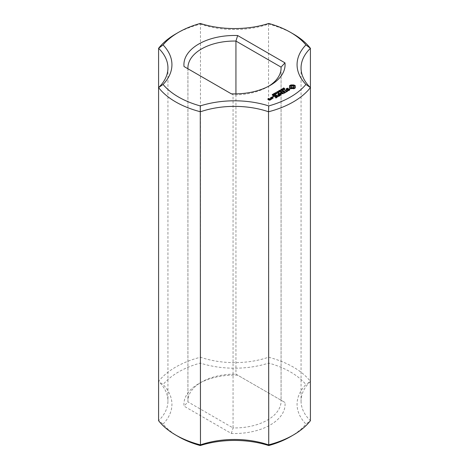 <?xml version="1.0" encoding="UTF-8"?>
<svg xmlns="http://www.w3.org/2000/svg" width="469" height="469" viewBox="0 0 469 469"><rect width="100%" height="100%" fill="white"/><g stroke="black" fill="none" stroke-linecap="round" stroke-linejoin="round"><path stroke-width="0.35" stroke-dasharray="2.35 1.76" d="M178.496 436.645A79.197 45.728 0 0 1 163.077 424.076L158.586 420.699A66.551 38.423 0 0 0 167.943 401.054A66.551 38.423 0 0 0 158.586 381.408L158.586 87.592M163.077 424.076A70.549 40.733 0 0 0 163.077 384.557L158.586 381.408A83.189 48.031 0 0 1 200.468 357.226L200.468 24.118A83.189 48.031 0 0 0 175.676 33.985M290.504 436.645A79.197 45.728 0 0 0 305.923 424.076A70.549 40.733 0 0 1 305.923 384.557A79.197 45.728 0 0 0 268.725 363.082A70.549 40.733 0 0 1 200.275 363.082A79.197 45.728 0 0 0 163.077 384.557M237.666 375.171A50.582 29.201 0 0 0 198.733 383.665A50.582 29.201 0 0 0 184.018 406.142L231.334 433.462A50.582 29.201 0 0 0 284.982 402.484L235.936 374.168A46.589 26.897 0 0 0 201.559 382.036A46.589 26.897 0 0 0 187.911 401.054A46.589 26.897 0 0 0 187.934 401.886L184.018 406.142M301.057 67.946L301.057 401.054A66.551 38.423 0 0 1 310.414 381.408A83.189 48.031 0 0 0 268.532 357.226A66.551 38.423 0 0 1 200.468 357.226L200.275 363.082M268.725 363.082L268.532 24.118A66.551 38.423 0 0 1 200.468 24.118L200.275 23.45M301.057 401.054A66.551 38.423 0 0 0 310.414 420.699L305.923 424.076M310.414 87.592L310.414 381.408L305.923 384.557M231.334 433.462L233.064 427.939A46.589 26.897 0 0 0 281.089 401.054A46.589 26.897 0 0 0 281.066 400.227L284.982 402.484M281.066 68.773L281.066 400.227L235.936 374.168L235.936 93.876M231.334 93.829L233.064 94.832L233.064 427.939L187.934 401.886L187.934 68.773L184.018 66.516M293.324 33.985A83.189 48.031 0 0 0 268.532 24.118L268.725 23.45M268.796 86.149A46.589 26.897 0 0 1 267.441 86.964A46.589 26.897 0 0 1 233.064 94.832L187.934 68.773M295.394 87.457L295.394 87.996L295.171 87.691M295.112 87.75L295.112 88.295L295.394 87.996M294.731 88.014L294.731 88.559L295.112 88.295M295.024 87.216L295.165 86.208M295.118 86.273L295.118 86.818M294.274 88.236L294.274 88.782L294.731 88.559M295.394 85.897L295.394 86.437M293.735 88.412L293.735 88.958L294.274 88.782M293.078 88.254L293.078 88.799L293.735 88.958M292.38 88.201L292.38 88.747L293.078 88.799M291.689 88.254L291.689 88.799L292.38 88.747M291.032 88.412L291.032 88.958L291.689 88.799M290.504 88.242L290.504 88.788L291.032 88.958M290.047 88.025L290.504 88.788M289.666 87.756L290.047 88.565M289.367 87.457L289.666 88.301M289.596 87.691L289.367 87.996M289.649 86.273L289.742 87.216M289.596 86.208L289.649 86.818M289.367 85.897L289.367 86.437M283.499 89.18L283.1 88.887L283.88 88.424L283.376 88.999L284.783 89.104L284.067 89.532L284.519 88.993L283.499 89.18L283.499 88.635M284.167 88.442L284.167 88.987M284.56 89.339L284.519 88.448M283.892 88.887L283.892 89.421L283.88 88.881M284.067 88.987L284.067 89.532M284.665 88.729L284.783 89.104L284.783 88.559M283.305 88.6L283.376 88.999L283.376 88.618M284.062 88.002L284.062 88.547L284.073 87.996M283.88 88.025L283.88 88.424M289.883 89.198L289.69 89.626M289.437 89.485L286.934 89.913L286.706 89.327L288.077 88.788L286.571 89.081M289.631 89.755L289.631 90.294L289.883 89.737M288.986 90.124L288.986 90.669L289.631 90.294M288.148 90.253L288.148 90.798L288.986 90.669M286.706 88.788L286.706 89.327M287.902 90.171L288.148 90.798M287.204 88.5L287.204 89.046M288.042 90.218L287.902 90.71M287.937 88.389L287.937 88.928M288.769 90.159L288.042 90.57M288.077 88.242L288.077 88.788M289.267 89.96L288.769 90.458M287.831 88.401L287.831 88.705M289.045 89.046L289.437 89.814M286.852 89.649L286.852 90.195L289.045 89.591M286.289 89.327L286.09 89.755L286.852 90.195M286.09 89.21L286.09 89.755M282.901 90.054L282.643 89.057L283.827 89.737L282.901 90.054L282.901 89.515M283.827 89.198L283.827 89.737M282.643 88.694L282.643 89.057M282.485 88.606L282.485 89.145M282.93 89.556L282.983 89.931L283.534 89.749L282.93 89.556L282.93 89.01L282.924 89.403M281.945 90.283L281.945 90.822L280.761 90.142L282.573 90.318L281.664 89.62L282.848 90.306L281.124 90.183L281.945 90.822M280.761 89.597L280.761 90.142M282.092 90.195L282.092 90.74M281.124 89.808L281.124 90.183M282.602 89.901L282.602 90.447M282.848 89.761L282.848 90.306M281.664 89.245L281.664 89.62M281.517 89.163L281.517 89.708M282.573 89.896L282.573 90.318M280.954 89.714L280.954 90.03M280.579 90.382L280.579 90.927L281.072 90.64L280.579 90.927M280.439 90.3L280.439 90.845M281.072 90.101L281.072 90.64M280.931 90.183L280.931 90.558M279.471 91.508L279.073 91.215L279.846 90.752L279.342 91.326L280.755 91.426L280.04 91.86L280.491 91.32L279.471 91.508L279.471 90.963M280.134 90.769L280.134 91.314M280.55 91.115L280.491 90.775M279.864 91.215L279.864 91.742M279.852 91.209L279.852 91.748M280.04 91.314L280.04 91.86M280.638 91.05L280.755 91.426L280.755 90.886M279.278 90.922L279.342 91.326L279.342 90.945M280.034 90.329L280.034 90.869M280.046 90.324L280.046 90.863M279.846 90.347L279.846 90.752M287.655 90.892L286.758 91.414M286.237 91.713L286.237 92.258L287.943 91.273L287.943 90.728L287.655 91.103M286.653 91.355L284.501 90.277L286.653 91.684L285.949 92.094L286.237 92.258M284.501 89.731L284.501 90.277M284.507 89.901L284.507 90.447M285.562 92.481L285.562 92.106L285.562 92.645L285.234 92.293M284.132 92.926L284.132 93.472L285.562 92.645M285.129 92.235L284.085 91.631M283.985 91.572L282.983 91.156L281.547 92.147L283.118 91.402L283.985 91.901L282.983 92.645L284.273 92.071L285.129 92.563L283.845 93.308L284.132 93.472M284.273 91.525L284.273 92.071M281.834 91.602L281.834 92.141M283.276 92.1L283.276 92.645M283.118 90.857L283.118 91.402M278.873 92.381L278.615 91.385L279.8 92.065L278.873 92.381L278.873 91.836M279.8 91.519L279.8 92.065M278.615 91.021L278.615 91.385M278.457 90.927L278.457 91.473M278.903 91.883L278.955 92.258L279.506 92.076L278.903 91.883L278.903 91.338L278.897 91.725M277.619 92.27L276.657 92.51L277.73 92.44L277.636 91.947L278.821 92.628L278.293 92.915L277.724 92.891L277.572 92.188M276.657 91.971L276.657 92.51M278.821 92.088L278.821 92.628M277.636 91.584L277.636 91.947M277.478 91.496L277.478 92.035M277.947 91.918L277.947 92.311M276.862 91.977L276.862 92.393M276.716 92.616L276.716 93.161L277.208 92.874L276.716 93.161M276.569 92.534L276.569 93.079M277.208 92.329L277.208 92.874M277.068 92.411L277.068 92.792M281.336 94.462L281.336 95.008L281.142 94.574M281.283 94.574L281.336 95.008M283.124 93.425L283.124 93.97L280.72 93.612M280.995 94.574L281.283 95.113M283.124 93.97L282.584 93.343M283.317 93.395L283.317 93.941M278.709 93.255L278.709 93.794L280.995 95.119M283.323 93.231L283.323 93.771M278.703 93.085L278.709 93.794M282.508 93.302L280.743 92.446L282.508 93.636L280.72 93.372M278.996 93.419L278.703 93.624M280.743 91.906L280.743 92.446M280.761 94.439L278.996 93.63M280.749 92.071L280.749 92.616M280.245 92.938L280.761 94.65M282.508 93.331L282.508 93.636M280.298 93.061L280.245 93.478M276.229 93.976L275.297 93.442L276.481 93.296L276.851 93.618L276.229 93.976L276.229 93.431M276.851 93.184L276.692 93.888L276.692 93.343M275.297 92.897L275.297 93.442L275.461 93.085M275.192 94.574L274.265 94.035L275.45 93.888L275.819 94.216L275.192 94.574L275.192 94.029M275.819 93.782L275.655 94.48L275.655 93.941M274.265 93.495L274.265 94.035L274.429 93.683M273.198 94.105L273.198 94.65L273.714 94.21L274.728 94.797L274.5 95.125L273.198 94.65M273.075 94.035L273.075 94.58M273.439 93.97L273.439 94.509M274.5 94.58L274.5 95.125M274.623 94.509L274.623 95.055M274.728 94.257L274.728 94.797M274.377 94.509L274.377 94.879M273.591 94.058L273.591 94.421M273.837 93.736L273.837 94.281M273.714 93.806L273.714 94.21M278.979 95.905L278.979 96.45L280.409 95.623L280.075 95.271M278.686 95.905L278.979 96.45M278.692 95.905L278.686 96.45M279.975 95.207L278.932 94.609M278.826 94.545L277.824 94.134L278.826 94.879L277.824 95.623L279.114 95.043L279.975 95.541L278.692 96.28M277.824 93.589L277.824 94.134M279.114 94.498L279.114 95.043M277.83 93.759L277.83 94.304M278.117 95.078L278.117 95.617M278.228 96.708L278.228 96.333L278.234 96.872L275.661 95.553L278.234 96.872M277.947 96.327L277.947 96.872M275.661 95.008L275.661 95.553M275.655 94.844L275.655 95.383M272.782 95.465L272.19 95.189L272.817 94.785L272.512 95.324L273.867 95.43L272.935 95.723L272.782 94.92M273.867 94.885L273.867 95.43M273.005 95.213L273.069 94.867M273.204 94.779L273.204 95.324M272.759 94.926L272.759 95.377M272.395 94.943L272.401 94.638M272.976 94.345L272.976 94.89L272.987 94.339M272.817 94.375L272.817 94.785M273.011 97.189L272.436 97.329L273.011 97.47M272.77 97.136L272.77 97.523M273.099 96.784L273.099 97.329M272.436 96.784L272.436 97.329M271.199 97.957L270.871 98.15L270.871 97.769L270.865 98.308L272.026 98.977L273.151 98.49L272.817 98.138M272.026 98.431L272.026 98.977M272.307 98.431L272.307 98.977M271.715 97.441L271.299 97.898M273.151 97.945L273.151 98.49M273.151 97.787L273.151 98.326M272.724 98.08L271.997 97.658M275.907 97.675L275.907 98.22L277.337 97.394L277.003 97.042M276.903 97.101L275.62 98.056L275.62 97.681L275.907 98.22M276.903 96.983L275.86 96.38M275.754 96.321L274.752 95.905L273.316 96.895L274.893 96.151L275.754 96.655L274.752 97.4L276.042 96.819L276.903 97.312M276.042 96.274L276.042 96.819M273.327 96.356L273.327 96.731M275.045 96.849L275.045 97.394M273.316 96.356L273.316 96.895M273.609 96.35L273.609 96.895M274.893 95.612L274.893 96.151M271.762 98.748L271.762 99.287L271.27 98.836M271.768 98.584L271.768 99.123M271.481 98.748L271.762 99.287M270.906 98.625L270.326 98.461L270.906 98.959M271.287 98.637L271.481 99.293M271.047 99.158L271.246 99.586M270.466 99.129L270.466 99.674L271.047 99.704M270.883 99.152L270.466 99.674M270.853 99.147L270.853 99.457M270.49 99.129L270.49 99.446M270.502 99.475L270.502 100.02L270.167 99.663M270.502 99.311L270.502 99.856M269.657 99.961L269.657 100.507L270.502 100.02M270.074 99.61L269.1 99.686M269.376 99.961L269.657 100.507M268.157 99.258L267.822 99.451L267.822 99.07L267.822 99.61L269.376 100.507M268.995 99.745L268.25 99.528L269.206 99.111L268.25 99.205M268.807 98.666L268.807 99.211M268.919 98.73L268.919 99.276M269.206 98.566L269.206 99.111M269.2 98.73L269.2 99.27M290.751 87.216L291.231 86.554L292.38 86.278L293.535 86.554L294.016 87.216M277.877 92.792L278.527 92.645L278.082 92.387L277.877 92.792L277.877 92.411M277.759 92.37L277.783 92.715L277.783 92.381M275.514 93.437L276.651 93.718L275.919 93.208L275.514 93.437M272.724 98.408L272.167 98.73L271.299 98.226L271.85 97.91L272.724 98.191M270.074 99.938L269.1 100.014L270.074 99.721M290.874 86.319L290.874 86.865M291.231 86.009L291.231 86.554M291.771 85.804L291.771 86.349M292.38 85.733L292.38 86.278M292.996 85.804L292.996 86.349M293.535 86.009L293.535 86.554M293.893 86.319L293.893 86.865M283.059 88.934L283.059 89.479M283.534 89.362L283.534 89.749M279.032 91.262L279.032 91.807M279.506 91.69L279.506 92.076M278.082 91.842L278.082 92.387M278.527 92.258L278.527 92.645M272.167 98.431L272.167 98.73M271.85 97.364L271.85 97.91M269.517 99.961L269.517 100.26M269.652 99.152L269.652 99.698M283.229 88.559L283.229 89.104M283.804 88.582L283.804 89.128M283.991 88.512L283.991 89.057M284.366 88.401L284.366 88.946M284.425 88.87L284.425 89.262M284.167 88.963L284.167 89.368M284.308 88.917L284.308 89.462M284.378 88.407L284.378 88.811M284.032 88.494L284.032 88.881M283.856 88.565L283.856 88.952M283.704 88.612L283.704 89.01M283.528 88.635L283.528 89.04M283.481 88.16L283.481 88.7M283.739 88.055L283.739 88.6M283.598 88.102L283.598 88.506M283.346 88.26L283.346 88.623M282.696 89.432L282.696 89.978M283.305 89.473L283.305 90.019M283.505 89.38L283.505 89.925M282.772 89.139L282.772 89.491M282.578 89.333L282.578 89.878M279.202 90.886L279.202 91.432M279.77 90.91L279.77 91.455M279.964 90.839L279.964 91.379M280.398 91.191L280.398 91.59M280.134 91.291L280.134 91.695M280.28 91.244L280.28 91.783M280.532 91.121L280.532 91.666M280.005 90.822L280.005 91.203M279.829 90.892L279.829 91.273M279.676 90.939L279.676 91.332M279.501 90.963L279.501 91.367M279.454 90.482L279.454 91.027M279.712 90.382L279.712 90.922M279.571 90.429L279.571 90.828M279.319 90.587L279.319 90.951M278.668 91.76L278.668 92.305M279.278 91.801L279.278 92.346M279.477 91.707L279.477 92.252M278.738 91.467L278.738 91.818M278.545 91.66L278.545 92.205M277.724 92.346L277.724 92.891M277.912 92.416L277.912 92.962M278.293 92.375L278.293 92.915M278.486 92.276L278.486 92.821M275.666 93.225L275.666 93.765M276.481 92.944L276.481 93.296M274.635 93.818L274.635 94.363M275.45 93.542L275.45 93.888M272.935 95.184L272.935 95.723M273.093 95.236L273.093 95.782M273.439 95.201L273.439 95.746M273.767 95.002L273.767 95.547M273.48 95.184L273.48 95.582M273.38 95.219L273.38 95.629M273.175 95.242L273.175 95.653M273.146 94.814L273.146 95.354M272.882 94.89L272.882 95.348M272.512 94.931L272.512 95.324M272.442 94.55L272.442 95.096M272.536 94.48L272.536 95.019M272.741 94.392L272.741 94.937M272.612 94.439L272.612 94.849M272.342 94.867L272.342 95.406M272.501 94.926L272.501 95.471M282.854 89.503L282.854 89.884M282.983 89.52L282.983 89.931M282.778 89.473L282.778 89.819M282.789 89.11L282.789 89.655M283.376 89.444L283.376 89.843M283.241 89.491L283.241 89.907M278.826 91.83L278.826 92.205M278.955 91.848L278.955 92.258M278.75 91.801L278.75 92.147M278.762 91.437L278.762 91.983M279.348 91.772L279.348 92.164M279.213 91.818L279.213 92.235M277.982 92.422L277.982 92.833M277.759 92.1L277.759 92.651M277.806 92.018L277.806 92.563M277.924 91.936L277.924 92.475M278.34 92.352L278.34 92.751M278.223 92.399L278.223 92.809M275.631 93.202L275.631 93.548M275.59 92.71L275.59 93.249M275.754 92.651L275.754 93.196M276.106 92.727L276.106 93.272M276.323 92.844L276.323 93.39M276.517 92.968L276.517 93.513M276.558 93.401L276.558 93.812M276.405 93.437L276.405 93.864M276.235 93.437L276.235 93.853M276.048 93.395L276.048 93.788M275.831 93.308L275.831 93.677M274.594 93.8L274.594 94.146M274.558 93.308L274.558 93.847M274.717 93.249L274.717 93.794M275.074 93.325L275.074 93.87M275.291 93.442L275.291 93.982M275.485 93.566L275.485 94.111M275.526 93.999L275.526 94.404M275.373 94.035L275.373 94.457M275.203 94.029L275.203 94.451M275.016 93.993L275.016 94.386M274.793 93.906L274.793 94.269M167.943 67.946L167.943 401.054M201.559 382.036L198.733 383.665M267.441 86.964L270.267 85.335M284.583 89.081L284.583 88.541M284.789 89.063L284.789 88.518M283.299 88.899L283.299 88.354M283.1 88.917L283.1 88.371M280.556 91.408L280.556 90.863M280.761 91.385L280.761 90.845M279.272 91.226L279.272 90.681M279.073 91.244L279.073 90.699M277.566 92.692L277.566 92.147M276.862 93.677L276.862 93.132M275.291 93.384L275.291 92.844M275.825 94.275L275.825 93.73M274.259 93.982L274.259 93.442M274.558 94.967L274.558 94.427M273.005 95.524L273.005 94.978M272.184 95.201L272.184 94.656M187.911 67.946L187.911 401.054M281.089 67.946L281.089 401.054M275.491 93.372L275.491 92.833M276.657 93.689L276.657 93.143M274.459 93.97L274.459 93.425M275.625 94.287L275.625 93.741"/><path stroke-width="0.7" d="M175.676 435.015L178.496 436.645A79.197 45.728 0 0 0 200.275 445.55L200.468 444.882A66.551 38.423 0 0 1 268.532 444.882A83.189 48.031 0 0 0 293.324 435.015A83.189 48.031 0 0 0 310.414 420.699L310.414 48.301L305.923 44.924A79.197 45.728 0 0 0 290.504 32.355A79.197 45.728 0 0 0 268.725 23.45A70.549 40.733 0 0 1 200.275 23.45A79.197 45.728 0 0 0 178.496 32.355L175.676 33.985A83.189 48.031 0 0 0 158.586 48.301A66.551 38.423 0 0 1 167.943 67.946A66.551 38.423 0 0 1 158.586 87.592L158.586 420.699A83.189 48.031 0 0 0 175.676 435.015A83.189 48.031 0 0 0 200.468 444.882L200.275 105.918A79.197 45.728 0 0 1 163.077 84.443A70.549 40.733 0 0 0 163.077 44.924L158.586 48.301L158.586 87.592A83.189 48.031 0 0 0 200.468 111.774A66.551 38.423 0 0 1 268.532 111.774L268.725 105.918A70.549 40.733 0 0 0 200.275 105.918M158.586 87.592L163.077 84.443M200.275 445.55A70.549 40.733 0 0 1 268.725 445.55L268.532 111.774A83.189 48.031 0 0 0 310.414 87.592L305.923 84.443A79.197 45.728 0 0 1 268.725 105.918M268.725 445.55A79.197 45.728 0 0 0 290.504 436.645L293.324 435.015M305.923 44.924A70.549 40.733 0 0 0 305.923 84.443M178.496 32.355A79.197 45.728 0 0 0 163.077 44.924M237.666 35.538A50.582 29.201 0 0 0 184.018 66.516L231.334 93.829A50.582 29.201 0 0 0 270.267 85.335A50.582 29.201 0 0 0 284.982 62.858L237.666 35.538L235.936 41.061A46.589 26.897 0 0 0 187.911 67.946A46.589 26.897 0 0 0 187.934 68.773M295.394 87.457L295.024 86.677L295.394 85.897L293.735 84.936L291.032 84.936L289.367 85.897L289.742 86.677L289.367 87.457L291.032 88.412L293.735 88.412L295.394 87.457M283.499 88.635L283.1 88.348L283.88 87.879L283.376 88.453L284.783 88.559L284.067 88.987L284.519 88.448L283.499 88.635M283.305 88.324L283.376 88.618M284.577 88.788L284.519 88.448M289.883 89.198L289.133 88.764L286.934 89.368L286.706 88.788L287.831 88.16L286.342 88.67L286.09 89.21L286.852 89.649L289.045 89.046L289.267 89.626L288.148 90.253L289.631 89.755L289.883 89.198M282.901 89.515L282.643 88.512L283.827 89.198L282.901 89.515M282.537 89.767L282.59 89.35M281.945 90.283L280.761 89.597L282.573 89.772L281.664 89.081L282.848 89.761L281.124 89.638L281.945 90.283M280.579 90.382L281.072 90.101L280.579 90.382M279.471 90.963L279.073 90.669L279.846 90.206L279.342 90.781L280.755 90.886L280.04 91.314L280.491 90.775L279.471 90.963M279.278 90.646L279.342 90.945M280.55 91.115L280.491 90.775M287.655 90.564L286.94 90.974L284.501 89.731L286.653 91.138L285.943 91.719L287.943 90.728L287.655 90.564L287.655 90.892M285.562 92.1L283.258 90.611L281.547 91.607L283.118 90.857L283.985 91.361L282.983 92.106L284.273 91.525L285.129 92.018L283.839 92.932L285.562 91.936M278.873 91.836L278.615 90.839L279.8 91.519L278.873 91.836M278.51 92.094L278.563 91.678M277.572 92.188L276.657 91.971L277.73 91.895L277.636 91.402L278.821 92.088L277.619 92.27M276.716 92.616L277.208 92.329L276.716 92.616M280.72 93.067L283.323 93.231L281.037 91.906L280.749 92.071L282.508 93.091L280.298 92.821L280.761 94.105L278.703 93.085L281.283 94.574L280.72 93.067L281.142 94.574M276.229 93.431L275.297 92.897L275.461 92.633L276.851 93.079L276.229 93.431M275.297 92.897L275.461 92.633L275.461 93.085M275.192 94.029L274.265 93.495L274.429 93.231L275.819 93.671L275.192 94.029M274.265 93.495L274.429 93.231L274.429 93.683M273.198 94.105L273.714 93.665L274.728 94.257L274.5 94.58L273.198 94.105M278.979 95.905L280.403 94.914L277.824 93.589L278.826 94.333L277.824 95.078L279.114 94.498L279.975 94.996L278.692 95.74L278.979 95.905M278.234 96.333L275.655 94.844L278.228 96.163M272.782 94.92L272.19 94.65L272.817 94.246L272.512 94.779L273.867 94.885L273.269 95.242L272.782 94.92M273.011 96.925L272.436 96.784L273.011 96.649M270.865 97.763L272.026 98.431L273.151 97.945L271.997 97.118L270.871 97.605M275.907 97.675L277.331 96.69L275.033 95.359L273.327 96.186L274.893 95.612L275.754 96.11L274.752 96.854L276.042 96.274L276.903 96.772L275.62 97.511L275.907 97.675M271.762 98.748L270.326 97.915L270.906 98.414L270.466 99.129L271.762 98.748M270.502 99.475L269.792 98.9L268.813 99.305L268.25 98.982L269.2 98.73L268.948 98.42L267.822 98.906L269.376 99.961L270.502 99.475M290.504 32.355L293.324 33.985A83.189 48.031 0 0 1 310.414 48.301A66.551 38.423 0 0 0 301.057 67.946A66.551 38.423 0 0 0 310.414 87.592M268.796 86.149A46.589 26.897 0 0 0 281.089 67.946A46.589 26.897 0 0 0 281.066 67.114L284.982 62.858M281.066 68.773L281.066 67.114L235.936 41.061L235.936 93.876M295.171 87.691L295.024 86.677M295.118 87.076L295.118 87.621M295.165 86.208L293.735 85.481L291.032 85.481L289.596 86.208M295.101 85.593L295.101 86.138M294.72 85.329L294.72 85.874M294.256 85.106L294.256 85.651M293.735 84.936L293.735 85.481M293.078 85.094L293.078 85.639M292.38 85.153L292.38 85.692M291.689 85.094L291.689 85.639M291.032 84.936L291.032 85.481M290.504 85.106L290.504 85.651M289.649 87.076L289.596 87.691M290.047 85.329L290.047 85.874M289.742 86.677L289.649 87.621M289.666 85.593L289.666 86.138M289.133 88.764L289.133 89.098M286.541 89.145L286.541 89.473M289.267 89.626L289.267 89.96M289.437 89.268L289.402 89.884M287.005 88.289L287.005 88.612M286.342 88.67L286.342 89.216M282.924 88.858L282.854 89.339L283.534 89.362M286.94 90.974L286.94 91.308M284.794 89.737L284.794 90.066M286.653 91.138L286.653 91.473M283.258 90.611L283.258 90.939M282.983 90.611L282.983 90.939M285.129 92.018L285.129 92.352M283.985 91.361L283.985 91.69M278.897 91.185L278.826 91.666L279.506 91.69M277.73 91.895L277.73 92.352M281.037 91.906L281.037 92.241M278.996 93.085L278.996 93.419M280.761 94.105L280.761 94.439M280.72 93.372L280.427 93.349M280.497 92.798L280.497 93.337M278.117 93.595L278.117 93.923M279.975 94.996L279.975 95.33M278.826 94.333L278.826 94.668M275.948 94.844L275.948 95.178M272.77 96.596L272.77 96.977M271.715 97.118L271.715 97.441M271.997 97.118L271.997 97.446M275.033 95.359L275.033 95.694M276.903 96.772L276.903 97.101M274.752 95.359L274.752 95.688M275.754 96.11L275.754 96.438M271.27 98.836L270.906 98.625M270.613 97.915L270.613 98.244M270.906 98.414L270.883 99.152M269.792 98.9L269.792 99.235M269.511 98.906L269.511 99.235M268.813 99.305L268.813 99.639M268.25 98.982L268.25 99.317M268.667 98.42L268.667 98.742M268.948 98.42L268.948 98.73M293.535 87.885L291.771 88.09L290.874 87.574L290.874 86.319L291.771 85.804L293.893 86.319L293.893 87.574L293.535 87.885L293.535 87.34L292.996 87.551L292.996 88.09M292.996 87.551L292.38 87.615L292.38 88.16M292.38 87.615L291.771 87.551L291.771 88.09M291.771 87.551L291.231 87.34L291.231 87.885M291.231 87.34L290.874 87.029L290.874 87.574M290.874 87.029L290.751 86.677M294.016 86.677L293.893 87.574M293.893 87.029L293.535 87.34M283.534 89.21L282.93 89.01M279.506 91.531L278.903 91.338M278.105 92.293L278.527 92.1L277.806 92.018L278.105 92.422M275.502 92.798L276.651 93.179L275.919 92.663L275.502 92.862M274.465 93.395L275.62 93.771L274.717 93.249L274.482 93.724M272.724 97.869L272.167 98.185L271.299 97.681L271.85 97.364L272.724 98.191M271.299 97.681L271.299 98.015M270.074 99.399L269.1 99.475L269.652 99.152L270.074 99.721M269.1 99.475L269.1 99.803M283.17 88.213L283.17 88.518M279.143 90.54L279.143 90.845M272.999 94.744L272.999 95.213M284.583 89.081L284.583 88.541M283.299 88.899L283.299 88.354M280.556 91.408L280.556 90.863M279.272 91.226L279.272 90.681M274.558 94.967L274.558 94.427M273.005 95.524L273.005 94.978M275.491 93.372L275.491 92.833M276.657 93.689L276.657 93.143M274.459 93.97L274.459 93.425M275.625 94.287L275.625 93.741"/></g></svg>
